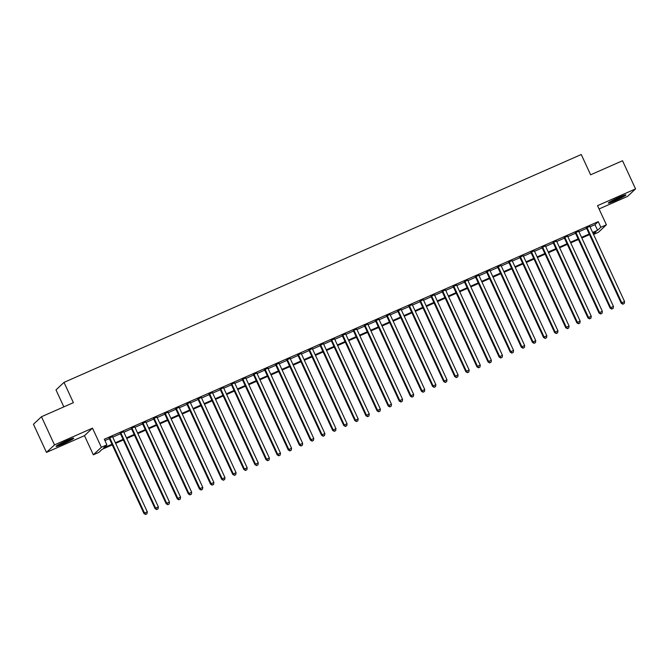 <?xml version="1.0" encoding="UTF-8"?>
<svg xmlns="http://www.w3.org/2000/svg" width="669" height="669" viewBox="0 0 669 669"><rect width="100%" height="100%" fill="white"/><g stroke="black" fill="none" stroke-linecap="round" stroke-linejoin="round"><path stroke-width="1" d="M63.221 443.881A9.709 0.744 155.2 0 0 73.724 438.22A9.709 0.744 155.2 0 0 66.599 440.712A9.709 0.744 155.2 0 0 56.096 446.365A9.709 0.744 155.2 0 0 63.221 443.881M615.413 200.608A9.709 0.744 155.2 0 0 625.925 194.947A9.709 0.744 155.2 0 0 618.8 197.439A9.709 0.744 155.2 0 0 608.297 203.1A9.709 0.744 155.2 0 0 615.413 200.608M112.233 444.877L102.14 449.325L98.887 452.369L93.334 454.811L101.362 447.31L106.906 444.86L103.653 447.904L111.949 444.249M84.486 435.661L92.506 428.152L54.49 444.902L41.478 416.728L33.45 424.238L46.47 452.403L84.486 435.661L93.334 454.811M63.839 406.877L55.987 389.893L64.015 382.384L581.252 154.514L590.618 174.801L622.53 160.744L635.55 188.909L597.534 205.659L606.39 224.817L598.362 232.327L593.554 234.443M599.056 208.962L627.522 196.418L635.55 188.909M54.49 444.902L46.47 452.403M112.551 436.648L109.131 438.153M123.648 431.756L120.228 433.261M134.745 426.864L131.325 428.369M145.85 421.972L142.43 423.477M156.947 417.088L153.527 418.593M168.044 412.196L164.624 413.701M179.141 407.304L175.721 408.809M190.247 402.412L186.827 403.925M201.344 397.528L197.924 399.033M212.441 392.636L209.021 394.141M223.546 387.744L220.126 389.249M234.643 382.852L231.223 384.366M245.74 377.968L242.32 379.474M256.837 373.076L253.426 374.581M267.943 368.184L264.523 369.689M279.04 363.292L275.62 364.806M290.137 358.408L286.717 359.914M301.242 353.516L297.822 355.022M312.339 348.624L308.919 350.13M323.436 343.732L320.016 345.246M334.542 338.849L331.122 340.354M345.639 333.956L342.219 335.462M356.736 329.064L353.316 330.57M367.833 324.172L364.413 325.686M378.938 319.289L375.518 320.794M390.035 314.397L386.615 315.902M401.132 309.504L397.712 311.01M412.238 304.612L408.818 306.126M423.335 299.729L419.915 301.234M434.432 294.837L431.012 296.342M445.529 289.945L442.109 291.45M456.634 285.061L453.214 286.566M467.731 280.169L464.311 281.674M478.828 275.277L475.408 276.782M489.934 270.385L486.514 271.89M501.031 265.501L497.611 267.006M512.128 260.609L508.708 262.114M523.233 255.717L519.813 257.222M534.33 250.825L530.91 252.33M545.427 245.941L542.007 247.446M556.524 241.049L553.104 242.554M567.63 236.157L564.21 237.662M578.727 231.265L575.307 232.779M590.041 226.85L594.984 224.675L598.237 221.631L104.305 439.232L106.906 444.86M104.924 440.57L109.348 438.621M112.768 437.116L120.445 433.729M123.865 432.224L131.542 428.837M134.962 427.332L142.639 423.945M146.059 422.44L153.745 419.062M157.165 417.556L164.842 414.17M168.262 412.664L175.939 409.277M179.359 407.772L187.044 404.394M190.464 402.88L198.141 399.502M201.561 397.996L209.238 394.61M212.658 393.104L220.335 389.718M223.755 388.212L231.441 384.834M234.861 383.32L242.538 379.942M245.958 378.437L253.635 375.05M257.055 373.545L264.74 370.158M268.16 368.652L275.837 365.274M279.257 363.76L286.934 360.382M290.354 358.877L298.039 355.49M301.46 353.985L309.137 350.598M312.557 349.093L320.234 345.714M323.654 344.201L331.331 340.822M334.751 339.317L342.436 335.93M345.856 334.425L353.533 331.038M356.953 329.533L364.63 326.154M368.05 324.641L375.735 321.262M379.156 319.757L386.833 316.37M390.253 314.865L397.93 311.478M401.35 309.973L409.027 306.594M412.447 305.081L420.132 301.702M423.552 300.197L431.229 296.81M434.649 295.305L442.326 291.918M445.746 290.413L453.431 287.034M456.852 285.529L464.529 282.142M467.949 280.637L475.626 277.25M479.046 275.745L486.731 272.358M490.151 270.853L497.828 267.475M501.248 265.969L508.925 262.583M512.345 261.077L520.022 257.69M523.442 256.185L531.127 252.798M534.548 251.293L542.225 247.915M545.645 246.409L553.322 243.023M556.742 241.517L564.427 238.131M567.847 236.625L575.524 233.247M578.944 231.733L586.621 228.355M589.824 226.381L586.404 227.886M92.506 428.152L101.362 447.31M598.237 221.631L600.837 227.259L606.39 224.817M41.478 416.728L73.389 402.671L64.015 382.384M593.436 234.183L596.062 231.725L592.935 233.105M589.514 234.61L581.838 237.997M578.417 239.502L570.732 242.889M567.312 244.394L559.635 247.773M556.215 249.278L548.538 252.665M545.118 254.17L537.441 257.557M534.021 259.062L526.336 262.44M522.915 263.954L515.239 267.332M511.818 268.838L504.142 272.224M500.721 273.73L493.036 277.117M489.616 278.622L481.939 282M478.519 283.514L470.842 286.892M467.422 288.398L459.737 291.784M456.317 293.29L448.64 296.676M445.219 298.182L437.543 301.56M434.122 303.074L426.446 306.452M423.025 307.957L415.34 311.344M411.92 312.849L404.243 316.236M400.823 317.742L393.146 321.12M389.726 322.634L382.041 326.012M378.621 327.517L370.944 330.904M367.524 332.409L359.847 335.796M356.426 337.301L348.75 340.68M345.329 342.194L337.644 345.572M334.224 347.077L326.547 350.464M323.127 351.969L315.45 355.356M312.03 356.861L304.345 360.24M300.925 361.753L293.248 365.132M289.828 366.637L282.151 370.024M278.73 371.529L271.045 374.916M267.625 376.421L259.948 379.8M256.528 381.305L248.851 384.692M245.431 386.197L237.754 389.584M234.334 391.089L226.649 394.476M223.229 395.981L215.552 399.36M212.132 400.865L204.455 404.252M201.035 405.757L193.349 409.144M189.929 410.649L182.252 414.036M178.832 415.541L171.155 418.919M167.735 420.425L160.058 423.812M156.638 425.317L148.953 428.704M145.533 430.209L137.856 433.587M134.436 435.101L126.759 438.479M123.339 439.985L115.653 443.371M592.642 232.478L597.584 230.303L600.837 227.259M115.369 442.744L123.046 439.366M126.466 437.861L134.143 434.474M137.563 432.968L145.248 429.582M148.669 428.076L156.345 424.698M159.766 423.184L167.442 419.806M170.863 418.301L178.548 414.914M181.968 413.409L189.645 410.022M193.065 408.516L200.742 405.138M204.162 403.624L211.847 400.246M215.267 398.741L222.944 395.354M226.365 393.849L234.041 390.462M237.462 388.957L245.138 385.578M248.559 384.065L256.244 380.686M259.664 379.181L267.341 375.794M270.761 374.289L278.438 370.902M281.858 369.397L289.543 366.018M292.963 364.505L300.64 361.126M304.061 359.621L311.737 356.234M315.158 354.729L322.834 351.342M326.255 349.837L333.94 346.458M337.36 344.945L345.037 341.566M348.457 340.061L356.134 336.674M359.554 335.169L367.239 331.782M370.659 330.277L378.336 326.898M381.756 325.385L389.433 322.006M392.854 320.501L400.539 317.114M403.959 315.609L411.636 312.222M415.056 310.717L422.733 307.339M426.153 305.833L433.83 302.447M437.25 300.941L444.935 297.554M448.355 296.049L456.032 292.662M459.452 291.157L467.129 287.779M470.55 286.273L478.235 282.887M481.655 281.381L489.332 277.995M492.752 276.489L500.429 273.103M503.849 271.597L511.526 268.219M514.946 266.714L522.631 263.327M526.051 261.822L533.728 258.435M537.148 256.929L544.825 253.551M548.246 252.037L555.931 248.659M559.351 247.154L567.028 243.767M570.448 242.262L578.125 238.875M581.545 237.37L589.23 233.991M594.984 224.675L597.584 230.303M586.303 227.661L621.242 303.274L621.785 302.764L586.947 227.376M623.132 304.019L624.236 303.525L623.132 304.019L621.785 302.764L624.562 301.543L589.724 226.155M621.242 303.274L622.914 304.219M624.236 303.525L624.562 301.543M622.605 195.858A8.404 0.644 -24.8 0 1 615.229 199.487A8.404 0.644 -24.8 0 1 611.14 201.16M610.354 201.595A9.65 0.744 155.2 0 0 615.012 199.697A9.65 0.744 155.2 0 0 623.441 195.549M70.404 439.132A8.404 0.644 -24.8 0 1 58.939 444.433M58.153 444.868A9.65 0.744 155.2 0 0 71.24 438.814M575.206 232.553L610.145 308.166L610.68 307.656L575.85 232.268M612.026 308.902L613.139 308.417L612.026 308.902L610.68 307.656L613.456 306.435L578.626 231.048M610.145 308.166L611.817 309.111M613.139 308.417L613.456 306.435M564.101 237.445L599.039 313.05L599.583 312.548L564.753 237.161M600.929 313.794L602.041 313.309L600.929 313.794L599.583 312.548L602.359 311.319L567.521 235.931M599.039 313.05L600.712 313.995M602.041 313.309L602.359 311.319M553.004 242.329L587.942 317.942L588.486 317.432L553.648 242.044M589.832 318.687L590.944 318.193L589.832 318.687L588.486 317.432L591.262 316.211L556.424 240.823M587.942 317.942L589.615 318.887M590.944 318.193L591.262 316.211M541.907 247.221L576.845 322.834L577.389 322.324L542.551 246.936M578.735 323.579L579.839 323.085L578.735 323.579L577.389 322.324L580.157 321.103L545.327 245.715M576.845 322.834L578.518 323.779M579.839 323.085L580.157 321.103M530.81 252.113L565.74 327.726L566.283 327.216L531.454 251.828M567.63 328.462L568.742 327.977L567.63 328.462L566.283 327.216L569.06 325.995L534.23 250.607M565.74 327.726L567.412 328.671M568.742 327.977L569.06 325.995M519.704 257.005L554.643 332.61L555.186 332.108L520.348 256.72M556.533 333.354L557.645 332.869L556.533 333.354L555.186 332.108L557.963 330.879L523.125 255.491M554.643 332.61L556.315 333.555M557.645 332.869L557.963 330.879M508.607 261.888L543.546 337.502L544.089 336.992L509.251 261.604M545.436 338.246L546.54 337.753L545.436 338.246L544.089 336.992L546.857 335.771L512.028 260.383M543.546 337.502L545.218 338.447M546.54 337.753L546.857 335.771M497.51 266.78L532.449 342.394L532.984 341.884L498.154 266.496M534.33 343.138L535.443 342.645L534.33 343.138L532.984 341.884L535.76 340.663L500.93 265.275M532.449 342.394L534.113 343.339M535.443 342.645L535.76 340.663M486.405 271.673L521.343 347.286L521.887 346.776L487.057 271.388M523.233 348.022L524.345 347.537L523.233 348.022L521.887 346.776L524.663 345.555L489.825 270.167M521.343 347.286L523.016 348.231M524.345 347.537L524.663 345.555M475.308 276.565L510.246 352.17L510.79 351.668L475.952 276.28M512.136 352.914L513.248 352.429L512.136 352.914L510.79 351.668L513.566 350.439L478.728 275.051M510.246 352.17L511.919 353.115M513.248 352.429L513.566 350.439M464.211 281.448L499.149 357.062L499.684 356.552L464.855 281.164M501.031 357.806L502.143 357.313L501.031 357.806L499.684 356.552L502.461 355.331L467.631 279.943M499.149 357.062L500.822 358.007M502.143 357.313L502.461 355.331M453.105 286.34L488.044 361.954L488.587 361.444L453.758 286.056M489.934 362.698L491.046 362.205L489.934 362.698L488.587 361.444L491.364 360.223L456.526 284.835M488.044 361.954L489.716 362.899M491.046 362.205L491.364 360.223M442.008 291.232L476.947 366.838L477.49 366.336L442.652 290.948M478.837 367.582L479.949 367.097L478.837 367.582L477.49 366.336L480.267 365.115L445.429 289.727M476.947 366.838L478.619 367.791M479.949 367.097L480.267 365.115M430.911 296.124L465.85 371.73L466.393 371.228L431.555 295.84M467.74 372.474L468.844 371.989L467.74 372.474L466.393 371.228L469.161 369.999L434.332 294.611M465.85 371.73L467.522 372.675M468.844 371.989L469.161 369.999M419.814 301.008L454.744 376.622L455.288 376.112L420.458 300.724M456.634 377.366L457.747 376.873L456.634 377.366L455.288 376.112L458.064 374.891L423.234 299.503M454.744 376.622L456.417 377.567M457.747 376.873L458.064 374.891M408.709 305.9L443.647 381.514L444.191 381.004L409.353 305.616M445.537 382.258L446.649 381.765L445.537 382.258L444.191 381.004L446.967 379.783L412.129 304.395M443.647 381.514L445.32 382.459M446.649 381.765L446.967 379.783M397.612 310.792L432.55 386.398L433.094 385.896L398.256 310.508M434.44 387.142L435.544 386.657L434.44 387.142L433.094 385.896L435.87 384.675L401.032 309.287M432.55 386.398L434.223 387.351M435.544 386.657L435.87 384.675M386.515 315.676L421.453 391.29L421.988 390.788L387.159 315.392M423.335 392.034L424.447 391.549L423.335 392.034L421.988 390.788L424.765 389.559L389.935 314.171M421.453 391.29L423.126 392.235M424.447 391.549L424.765 389.559M375.409 320.568L410.348 396.182L410.891 395.672L376.062 320.284M412.238 396.926L413.35 396.433L412.238 396.926L410.891 395.672L413.668 394.451L378.83 319.063M410.348 396.182L412.02 397.127M413.35 396.433L413.668 394.451M364.312 325.46L399.251 401.074L399.794 400.564L364.956 325.176M401.141 401.818L402.253 401.325L401.141 401.818L399.794 400.564L402.571 399.343L367.733 323.955M399.251 401.074L400.923 402.019M402.253 401.325L402.571 399.343M353.215 330.352L388.154 405.958L388.697 405.456L353.859 330.068M390.044 406.702L391.148 406.217L390.044 406.702L388.697 405.456L391.465 404.235L356.636 328.847M388.154 405.958L389.826 406.911M391.148 406.217L391.465 404.235M342.118 335.236L377.048 410.85L377.592 410.348L342.762 334.952M378.938 411.594L380.051 411.109L378.938 411.594L377.592 410.348L380.368 409.119L345.538 333.731M377.048 410.85L378.721 411.795M380.051 411.109L380.368 409.119M331.013 340.128L365.951 415.742L366.495 415.232L331.657 339.844M367.841 416.486L368.954 415.993L367.841 416.486L366.495 415.232L369.271 414.011L334.433 338.623M365.951 415.742L367.624 416.687M368.954 415.993L369.271 414.011M319.916 345.02L354.854 420.634L355.398 420.124L320.56 344.736M356.744 421.378L357.848 420.885L356.744 421.378L355.398 420.124L358.166 418.903L323.336 343.515M354.854 420.634L356.527 421.579M357.848 420.885L358.166 418.903M308.819 349.912L343.757 425.517L344.292 425.016L309.463 349.628M345.639 426.262L346.751 425.777L345.639 426.262L344.292 425.016L347.069 423.795L312.239 348.407M343.757 425.517L345.421 426.471M346.751 425.777L347.069 423.795M297.713 354.796L332.652 430.41L333.195 429.899L298.366 354.511M334.542 431.154L335.654 430.669L334.542 431.154L333.195 429.899L335.972 428.678L301.134 353.291M332.652 430.41L334.324 431.354M335.654 430.669L335.972 428.678M286.616 359.688L321.555 435.302L322.098 434.791L287.26 359.404M323.445 436.046L324.557 435.552L323.445 436.046L322.098 434.791L324.875 433.571L290.037 358.183M321.555 435.302L323.227 436.247M324.557 435.552L324.875 433.571M275.519 364.58L310.458 440.194L310.993 439.684L276.163 364.296M312.348 440.93L313.452 440.445L312.348 440.93L310.993 439.684L313.769 438.463L278.94 363.075M310.458 440.194L312.13 441.139M313.452 440.445L313.769 438.463M264.414 369.472L299.352 445.077L299.896 444.576L265.066 369.188M301.242 445.822L302.355 445.337L301.242 445.822L299.896 444.576L302.672 443.355L267.834 367.958M299.352 445.077L301.025 446.022M302.355 445.337L302.672 443.355M253.317 374.356L288.255 449.969L288.799 449.459L253.961 374.071M290.145 450.714L291.258 450.22L290.145 450.714L288.799 449.459L291.575 448.238L256.737 372.85M288.255 449.969L289.928 450.914M291.258 450.22L291.575 448.238M242.22 379.248L277.158 454.861L277.702 454.351L242.864 378.963M279.048 455.606L280.152 455.112L279.048 455.606L277.702 454.351L280.47 453.13L245.64 377.742M277.158 454.861L278.831 455.806M280.152 455.112L280.47 453.13M231.123 384.14L266.053 459.754L266.597 459.243L231.767 383.855M267.943 460.489L269.055 460.004L267.943 460.489L266.597 459.243L269.373 458.022L234.543 382.635M266.053 459.754L267.725 460.698M269.055 460.004L269.373 458.022M220.017 389.032L254.956 464.637L255.499 464.135L220.661 388.748M256.846 465.381L257.958 464.896L256.846 465.381L255.499 464.135L258.276 462.906L223.438 387.518M254.956 464.637L256.628 465.582M257.958 464.896L258.276 462.906M208.92 393.916L243.859 469.529L244.402 469.019L209.564 393.631M245.749 470.274L246.853 469.78L245.749 470.274L244.402 469.019L247.179 467.798L212.341 392.41M243.859 469.529L245.531 470.474M246.853 469.78L247.179 467.798M197.823 398.808L232.762 474.421L233.297 473.911L198.467 398.523M234.643 475.166L235.756 474.672L234.643 475.166L233.297 473.911L236.073 472.69L201.244 397.302M232.762 474.421L234.434 475.366M235.756 474.672L236.073 472.69M186.718 403.7L221.656 479.313L222.2 478.803L187.37 403.415M223.546 480.049L224.659 479.564L223.546 480.049L222.2 478.803L224.976 477.582L190.138 402.194M221.656 479.313L223.329 480.258M224.659 479.564L224.976 477.582M175.621 408.592L210.559 484.197L211.103 483.695L176.265 408.307M212.449 484.941L213.562 484.456L212.449 484.941L211.103 483.695L213.879 482.466L179.041 407.078M210.559 484.197L212.232 485.142M213.562 484.456L213.879 482.466M164.524 413.475L199.462 489.089L200.006 488.579L165.168 413.191M201.352 489.833L202.456 489.34L201.352 489.833L200.006 488.579L202.774 487.358L167.944 411.97M199.462 489.089L201.135 490.034M202.456 489.34L202.774 487.358M153.427 418.368L188.357 493.981L188.901 493.471L154.071 418.083M190.247 494.726L191.359 494.232L190.247 494.726L188.901 493.471L191.677 492.25L156.847 416.862M188.357 493.981L190.029 494.926M191.359 494.232L191.677 492.25M142.321 423.26L177.26 498.873L177.803 498.363L142.965 422.975M179.15 499.609L180.262 499.124L179.15 499.609L177.803 498.363L180.58 497.142L145.742 421.754M177.26 498.873L178.932 499.818M180.262 499.124L180.58 497.142M131.224 428.152L166.163 503.757L166.706 503.255L131.868 427.867M168.053 504.501L169.157 504.016L168.053 504.501L166.706 503.255L169.474 502.026L134.645 426.638M166.163 503.757L167.835 504.702M169.157 504.016L169.474 502.026M120.127 433.035L155.066 508.649L155.601 508.139L120.771 432.751M156.947 509.393L158.06 508.9L156.947 509.393L155.601 508.139L158.377 506.918L123.548 431.53M155.066 508.649L156.73 509.594M158.06 508.9L158.377 506.918M109.022 437.927L143.96 513.541L144.504 513.031L109.674 437.643M145.85 514.285L146.963 513.792L145.85 514.285L144.504 513.031L147.28 511.81L112.442 436.422M143.96 513.541L145.633 514.486M146.963 513.792L147.28 511.81"/></g></svg>

